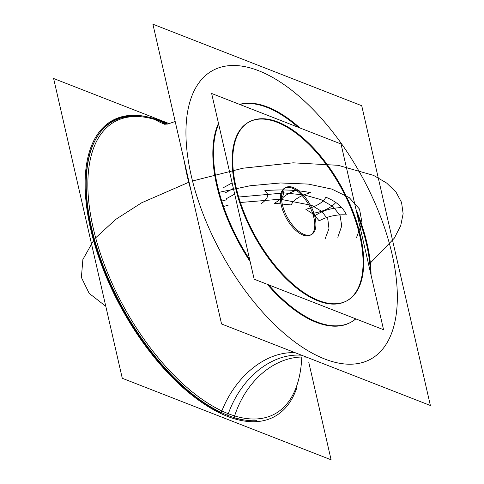<?xml version="1.0" encoding="UTF-8"?>
<svg xmlns="http://www.w3.org/2000/svg" width="484" height="484" viewBox="0 0 484 484"><rect width="100%" height="100%" fill="white"/><g stroke="black" fill="none" stroke-linecap="round" stroke-linejoin="round"><path stroke-width="0.73" d="M321.539 323.572A122.646 59.714 -118.7 0 1 268.735 284.882M249.677 259.539A122.646 59.714 -118.7 0 1 218.653 124.098M239.592 104.387A122.646 59.714 -118.7 0 1 272.413 109.1M263.018 105.433A122.646 59.714 -118.7 0 1 299.917 127.939M356.012 209.457A122.646 59.714 -118.7 0 1 371.065 275.184M355.843 318.889A122.646 59.714 -118.7 0 1 351.124 322.102A122.646 59.714 -118.7 0 1 312.138 319.906M316.252 322.302A122.646 59.714 -118.7 0 1 267.319 284.332A122.646 59.714 -118.7 0 0 316.252 322.302A122.646 59.714 61.3 0 0 355.692 318.829A122.646 59.714 -118.7 0 1 316.252 322.302A122.646 59.714 -118.7 0 1 267.319 284.332A122.646 59.714 61.3 0 0 316.252 322.302A122.646 59.714 61.3 0 0 355.692 318.829A122.646 59.714 -118.7 0 1 316.252 322.302A122.646 59.714 61.3 0 0 350.489 322.453M430.385 405.501L221.557 323.977L152.896 24.2L361.723 105.718L430.385 405.501M258.631 70.725A164.506 80.096 61.3 0 0 191.24 175.656A164.506 80.096 61.3 0 0 324.649 358.977A164.506 80.096 61.3 0 0 392.04 254.039A164.506 80.096 61.3 0 0 258.631 70.725A164.506 80.096 61.3 0 0 191.24 175.656A164.506 80.096 61.3 0 0 324.649 358.977A164.506 80.096 61.3 0 0 392.04 254.039A164.506 80.096 61.3 0 0 258.631 70.725A164.506 80.096 61.3 0 0 191.24 175.656A164.506 80.096 61.3 0 0 324.649 358.977A164.506 80.096 61.3 0 0 392.04 254.039A164.506 80.096 61.3 0 0 258.631 70.725A164.506 80.096 61.3 0 0 191.24 175.656A164.506 80.096 61.3 0 0 324.649 358.977A164.506 80.096 61.3 0 0 392.04 254.039A164.506 80.096 61.3 0 0 258.631 70.725A164.506 80.096 61.3 0 0 191.24 175.656A164.506 80.096 61.3 0 0 324.649 358.977A164.506 80.096 61.3 0 0 392.04 254.039A164.506 80.096 61.3 0 0 258.631 70.725M250.137 261.56A122.646 59.714 -118.7 0 1 218.49 123.384A122.646 59.714 61.3 0 0 250.137 261.56A122.646 59.714 -118.7 0 1 218.49 123.384A122.646 59.714 -118.7 0 0 250.137 261.56M239.864 104.496A122.646 59.714 -118.7 0 1 267.029 107.4A122.646 59.714 -118.7 0 1 298.077 127.219A122.646 59.714 61.3 0 0 267.029 107.4A122.646 59.714 61.3 0 0 239.864 104.496A122.646 59.714 -118.7 0 1 267.029 107.4A122.646 59.714 -118.7 0 1 298.077 127.219A122.646 59.714 61.3 0 0 267.029 107.4A122.646 59.714 -118.7 0 0 239.864 104.496M357.017 213.855A122.646 59.714 -118.7 0 1 370.357 272.099A122.646 59.714 61.3 0 0 357.017 213.855A122.646 59.714 -118.7 0 1 370.357 272.099A122.646 59.714 61.3 0 0 357.017 213.855M190.992 190.521A168.111 81.85 -118.7 0 1 184.343 161.511M164.977 124.291A79.969 62.496 107 0 1 153.277 118.405M295.21 352.733A79.969 58.098 -64.8 0 0 220.873 413.554A168.771 82.171 -118.7 0 0 297.073 387.085M165.849 124.261A79.969 60.415 111.3 0 1 159.678 120.637A79.969 60.415 111.3 0 0 165.849 124.261A79.969 60.415 111.3 0 1 161.462 121.823A79.969 60.415 -68.7 0 0 165.849 124.261A79.969 60.415 111.3 0 1 161.462 121.823A79.969 60.415 -68.7 0 0 165.849 124.261A79.969 60.415 111.3 0 1 161.462 121.823A166.587 81.106 61.3 0 1 166.95 124.152A166.587 81.106 61.3 0 0 161.462 121.823A166.587 81.106 61.3 0 0 93.218 228.079A166.587 81.106 61.3 0 0 228.315 413.717A79.969 60.415 111.3 0 1 301.659 355.25A79.969 60.415 -68.7 0 0 228.315 413.717A166.587 81.106 61.3 0 0 300.739 368.772A166.587 81.106 61.3 0 1 228.315 413.717A3.884 2.934 111.3 0 1 227.468 415.218A3.884 2.934 -68.7 0 0 228.315 413.717A79.969 60.415 111.3 0 1 301.659 355.25A79.969 60.415 -68.7 0 0 228.315 413.717A166.587 81.106 61.3 0 0 301.786 357.023A166.587 81.106 61.3 0 1 228.315 413.717A166.587 81.106 61.3 0 0 301.786 357.023M154.584 119.36A3.884 3.037 107 0 1 155.66 120.038M220.256 413.1A3.884 2.825 -64.8 0 0 222.102 410.154M233.125 418.122A3.884 3.037 -73 0 0 233.687 417.601M233.796 417.468A3.884 3.037 -73 0 0 234.819 415.115M220.922 413.415A167.942 81.766 -118.7 0 1 85.68 197.593M221.17 412.737A167.724 81.663 -118.7 0 1 96.28 247.04A167.724 81.663 -118.7 0 1 130.505 116.293M306.517 357.144A79.969 62.496 -73 0 0 234.117 417.565M167.004 123.644A168.111 81.85 -118.7 0 0 99.571 133.118A168.111 81.85 -118.7 0 0 113.353 289.626A168.111 81.85 -118.7 0 0 234.341 417.638A3.884 3.037 -73 0 1 234.093 417.644A79.969 62.496 -73 0 0 233.808 418.599A168.771 82.171 -118.7 0 1 93.636 240.463A168.771 82.171 -118.7 0 1 149.55 117.364M188.554 179.897A168.771 82.171 -118.7 0 1 186.455 170.719M167.18 124.122A79.969 58.098 115.2 0 1 166.811 123.874M227.468 415.218A3.884 2.934 -68.7 0 0 228.315 413.717A166.587 81.106 61.3 0 1 93.218 228.079A166.587 81.106 61.3 0 1 161.462 121.823A166.587 81.106 61.3 0 0 93.218 228.079A166.587 81.106 61.3 0 0 228.315 413.717A3.884 2.934 111.3 0 1 227.468 415.218A3.884 2.934 -68.7 0 0 228.315 413.717A166.587 81.106 61.3 0 1 93.218 228.079A166.587 81.106 61.3 0 1 161.462 121.823A166.587 81.106 61.3 0 0 93.218 228.079A166.587 81.106 61.3 0 0 228.315 413.717A79.969 60.415 -68.7 0 1 301.659 355.25M308.816 362.486L331.104 459.8L122.277 378.282L53.615 78.499L169.382 123.692M220.323 412.416A3.884 2.825 -64.8 0 0 221.454 412.604A168.111 81.85 -118.7 0 0 256.841 420.669M154.124 118.616A168.111 81.85 -118.7 0 1 167.803 124.025M234.068 417.716A167.724 81.663 61.3 0 0 241.25 419.513M314.679 215.876A26.777 13.038 -118.7 0 1 311.557 234.474A26.777 13.038 -118.7 0 1 294.683 227.577A26.777 13.038 -118.7 0 1 282.063 203.147M282.741 206.093A26.777 13.038 -118.7 0 1 285.863 187.496A26.777 13.038 -118.7 0 1 302.736 194.393A26.777 13.038 -118.7 0 1 315.356 218.822M341.014 143.984L383.552 329.707L254.179 279.201L211.641 93.479L341.014 143.984M248.691 122.174A101.912 49.622 61.3 0 0 235.399 187.314A101.912 49.622 61.3 0 0 318.048 300.879A101.912 49.622 61.3 0 0 359.793 235.871A101.912 49.622 61.3 0 0 277.151 122.301A101.912 49.622 61.3 0 0 235.399 187.314A101.912 49.622 61.3 0 0 284.277 276.848A101.912 49.622 61.3 0 0 346.502 301.006M223.675 187.532L232.126 182.91M359.025 229.87A101.912 49.622 -118.7 0 1 347.137 300.661A101.912 49.622 -118.7 0 1 282.904 274.41A101.912 49.622 -118.7 0 1 234.873 181.403M346.816 300.83A101.912 49.622 61.3 0 0 359.793 235.871A101.912 49.622 61.3 0 0 265.444 119.288M226.24 198.743L234.692 194.12M237.438 192.62A101.912 49.622 -118.7 0 1 249.327 121.829A101.912 49.622 -118.7 0 1 313.559 148.08A101.912 49.622 -118.7 0 1 361.59 241.086M105.79 306.293L89.171 293.352L81.385 277.447L82.873 259.497L93.551 240.536L82.873 259.497L81.385 277.447L89.171 293.352L105.79 306.293L89.171 293.352L81.385 277.447L82.873 259.497L93.551 240.536L82.873 259.497L81.385 277.447L89.171 293.352L105.79 306.293M96.28 237.251L115.658 219.446L141.6 202.808L188.736 182.28L141.6 202.808L188.736 182.28L141.6 202.808L115.658 219.446L96.28 237.251L115.658 219.446L141.6 202.808L115.658 219.446L96.28 237.251M192.88 180.889L243.047 168.196L293.11 162.824L338.104 165.304L373.569 175.389L386.583 183L395.991 192.081L401.551 202.403L403.136 213.716L400.704 225.738L394.309 238.164L370.375 262.987L394.309 238.164L400.704 225.738L403.136 213.716L401.551 202.403L395.991 192.081L386.583 183L373.569 175.389L338.104 165.304L293.11 162.824L243.047 168.196L192.88 180.889L243.047 168.196L293.11 162.824L338.104 165.304L373.569 175.389L386.583 183L395.991 192.081L401.551 202.403L403.136 213.716L400.704 225.738L394.309 238.164L370.375 262.987L394.309 238.164L400.704 225.738L403.136 213.716L401.551 202.403L395.991 192.081L386.583 183L373.569 175.389L338.104 165.304L293.11 162.824L243.047 168.196L192.88 180.889M356.484 237.686L362.002 222.737L359.527 209.076L349.23 197.605L331.788 189.087L308.368 184.095L280.526 182.964L250.125 185.759L219.179 192.299L250.125 185.759L280.526 182.964L308.368 184.095L331.788 189.087L349.23 197.605L359.527 209.076L362.002 222.737L356.484 237.686L362.002 222.737L359.527 209.076L349.23 197.605L331.788 189.087L308.368 184.095L280.526 182.964L250.125 185.759L219.179 192.299L250.125 185.759L280.526 182.964L308.368 184.095L331.788 189.087L349.23 197.605L359.527 209.076L362.002 222.737L356.484 237.686M295.633 190.539C285.614 194.199 280.333 198.537 279.8 203.552C280.333 198.537 285.614 194.199 295.633 190.539C286.002 189.722 275.729 189.758 264.821 190.648C275.729 189.758 286.002 189.722 295.633 190.539M261.33 203.619C268.281 198.579 269.443 194.253 264.821 190.648C269.443 194.253 268.281 198.579 261.33 203.619M341.68 207.594C331.437 207.92 322.653 210.564 315.32 215.519L305.84 209.294C316.463 206.499 323.143 202.469 325.865 197.206C332.665 200.007 337.935 203.474 341.68 207.594C331.437 207.92 322.653 210.564 315.32 215.519L305.84 209.294C316.463 206.499 323.143 202.469 325.865 197.206C332.665 200.007 337.935 203.474 341.68 207.594M346.308 214.896C336.81 214.303 327.765 216.281 319.168 220.831L312.858 213.39C323.645 211.423 331.286 207.787 335.781 202.487C340.936 206.069 344.445 210.207 346.308 214.896C336.81 214.303 327.765 216.281 319.168 220.831L312.858 213.39C323.645 211.423 331.286 207.787 335.781 202.487C340.936 206.069 344.445 210.207 346.308 214.896M274.283 203.31C282.559 198.634 285.27 194.181 282.408 189.952C292.729 190.018 302.143 190.926 310.649 192.674C300.086 195.609 293.606 199.698 291.211 204.938L274.283 203.31C282.559 198.634 285.27 194.181 282.408 189.952C292.729 190.018 302.143 190.926 310.649 192.674C300.086 195.609 293.606 199.698 291.211 204.938L274.283 203.31M221.751 201.054L226.524 199.783L221.751 201.054M238.691 197.03L284.441 192.947L304.406 194.973L320.904 199.608L333.028 206.589L340.095 215.543L341.722 225.961L337.814 237.269L341.722 225.961L340.095 215.543L333.028 206.589L320.904 199.608L304.406 194.973L284.441 192.947L238.691 197.03L284.441 192.947L304.406 194.973L320.904 199.608L333.028 206.589L340.095 215.543L341.722 225.961L337.814 237.269L341.722 225.961L340.095 215.543L333.028 206.589L320.904 199.608L304.406 194.973L284.441 192.947L238.691 197.03L284.441 192.947L304.406 194.973L320.904 199.608L333.028 206.589L340.095 215.543L341.722 225.961L337.814 237.269L341.722 225.961L340.095 215.543L333.028 206.589L320.904 199.608L304.406 194.973L284.441 192.947L238.691 197.03L284.441 192.947L304.406 194.973L320.904 199.608L333.028 206.589L340.095 215.543L341.722 225.961L337.814 237.269L341.722 225.961L340.095 215.543L333.028 206.589L320.904 199.608L304.406 194.973L284.441 192.947L238.691 197.03M325.248 238.527L328.969 228.623L327.862 219.458L321.993 211.55L311.678 205.325L280.23 199.226L240.415 202.487L280.23 199.226L311.678 205.325L321.993 211.55L327.862 219.458L328.969 228.623L325.248 238.527L328.969 228.623L327.862 219.458L321.993 211.55L311.678 205.325L280.23 199.226L240.415 202.487L280.23 199.226L311.678 205.325L321.993 211.55L327.862 219.458L328.969 228.623L325.248 238.527M228.127 205.24L223.814 206.402L228.127 205.24M281.258 205.216A26.777 13.038 61.3 0 0 302.972 235.049A26.777 13.038 61.3 0 0 313.941 217.969A26.777 13.038 61.3 0 0 292.227 188.137A26.777 13.038 61.3 0 0 281.258 205.216A26.777 13.038 -118.7 0 1 292.227 188.137A26.777 13.038 -118.7 0 1 313.941 217.969A26.777 13.038 -118.7 0 1 302.972 235.049A26.777 13.038 -118.7 0 1 281.258 205.216A26.777 13.038 61.3 0 0 302.972 235.049A26.777 13.038 61.3 0 0 313.941 217.969A26.777 13.038 -118.7 0 0 292.227 188.137A26.777 13.038 -118.7 0 0 281.258 205.216M235.399 187.314A101.912 49.622 61.3 0 0 318.048 300.879A101.912 49.622 61.3 0 0 359.793 235.871A101.912 49.622 61.3 0 0 277.151 122.301A101.912 49.622 61.3 0 0 235.399 187.314A101.912 49.622 61.3 0 0 318.048 300.879A101.912 49.622 61.3 0 0 359.793 235.871A101.912 49.622 61.3 0 0 277.151 122.301A101.912 49.622 61.3 0 0 235.399 187.314A101.912 49.622 61.3 0 0 318.048 300.879A101.912 49.622 61.3 0 0 359.793 235.871A101.912 49.622 61.3 0 0 277.151 122.301A101.912 49.622 61.3 0 0 235.399 187.314M225.471 192.741L233.385 188.415M175.184 121.514L167.712 124.037L164.312 124.261L167.712 124.037L175.184 121.514"/></g></svg>
